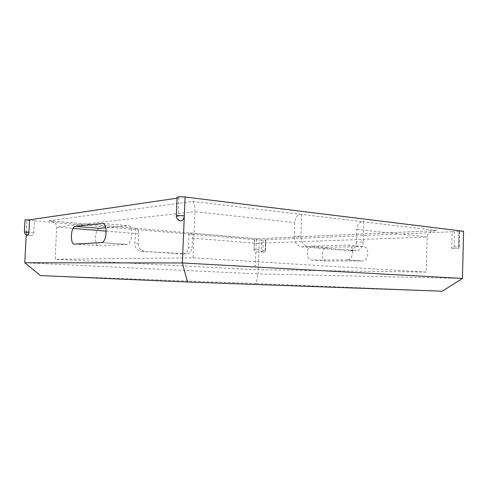 <?xml version="1.0" encoding="UTF-8"?>
<svg xmlns="http://www.w3.org/2000/svg" width="488" height="488" viewBox="0 0 488 488"><rect width="100%" height="100%" fill="white"/><g stroke="black" fill="none" stroke-linecap="round" stroke-linejoin="round"><path stroke-width="0.37" stroke-dasharray="2.44 1.83" d="M262.873 250.924L261.141 252.089L264.96 252.009L265.411 251.613L265.57 239.907L263.276 240.004L262.873 250.924L265.167 250.875M263.276 240.004L261.568 239.956L261.123 252.082M265.57 239.907L264.941 252.009L261.141 252.089M458.83 248.166L459.165 247.922L458.458 246.629L458.83 231.641L459.251 231.452L458.83 248.166L451.711 248.313L458.83 248.166M458.83 231.641L454.548 231.824L454.169 246.721L451.711 248.313L452.108 231.763L454.548 231.824M261.568 239.956L259.299 240.053L258.054 273.908L462.435 278.435M34.392 220.851L26.919 220.247L26.334 232.349L27.694 235.045L30.195 235.674C32.226 235.802 33.428 234.881 33.788 232.904L34.392 220.851L259.299 240.053M25.022 219.844L26.95 220.216M177.046 198.183L178.895 197.908L177.083 197.304M463.6 231.269L459.251 231.452M452.108 231.763L265.387 239.797M135.609 228.396L134.926 243.835L138.287 243.683L138.72 233.77C138.714 230.452 137.933 228.64 136.384 228.335L189.887 232.971C191.558 233.276 192.418 235.002 192.449 238.144L192.071 247.538L188.453 247.66L189.057 233.02M363.841 221.589L363.218 241.914L356.38 242.133L356.777 229.342C357.228 224.895 359.125 222.345 362.462 221.68L300.303 214.256C297.064 215.013 295.209 217.788 294.734 222.571L294.258 236.351L300.889 236.039C301.145 242.133 303.505 245.659 307.959 246.623L356.478 250.631L349.628 250.759L356.454 250.631M254.541 239.651L254.175 249.356C254.236 250.771 254.815 251.619 255.913 251.887L256.645 251.967C257.951 252.052 258.719 251.302 258.945 249.716L253.876 249.411C254.169 251.796 256.182 252.034 255.913 251.899M24.79 262.764L258.054 273.908L256.066 283.565L40.455 275.592M24.4 232.05L26.334 232.349L26.2 234.966M26.334 232.349C26.309 234.234 26.633 235.204 27.291 235.265M179.895 220.728C178.712 220.234 178.12 218.807 178.12 216.44L178.895 197.908M99.534 228.36C94.776 228.421 93.94 246.342 98.728 245.745L127.039 244.427C132.583 244.647 133.584 224.986 127.996 225.669L105.786 227.768M347.127 259.884L311.655 260.037C305.561 260.372 306.049 245.976 312.125 246.123L347.755 245.11C354.623 244.799 353.983 260.232 347.139 259.884L362.291 260.952C369.178 261.3 369.788 246.159 362.883 246.452L327.009 247.367C320.884 247.209 320.415 261.354 326.564 261.037L362.279 260.952L347.139 259.884M136.274 228.341L49.123 220.783C53.893 221.381 56.413 223.48 56.693 227.085L73.035 228.414M48.8 220.765L192.669 201.398C194.254 202.874 195.017 206.308 194.944 211.688L56.693 227.085L55.12 259.238L193.065 257.847L426.195 272.103L427.14 237.016C427.762 233.142 430.916 231.001 436.601 230.592L257.103 238.784C256.603 238.919 256.279 240.431 256.127 243.335L255.151 269.693L55.12 259.238M186.117 253.888L182.506 253.955L186.117 253.888C189.588 253.687 191.571 251.57 192.071 247.538M186.093 253.888L140.855 251.271C137.104 250.606 135.127 248.13 134.926 243.835M138.287 243.683C138.482 248.008 140.471 250.503 144.247 251.174M307.959 246.623L301.291 246.812C296.856 245.854 294.514 242.371 294.258 236.351M301.291 246.812L349.628 250.759M356.38 242.133C355.831 247.629 353.593 250.503 349.652 250.759M193.065 257.847L194.944 211.688L294.734 222.571M426.195 272.103L255.151 269.693M301.639 214.141L300.889 236.039M363.218 241.914C362.675 247.465 360.425 250.374 356.478 250.631M182.53 253.955C185.983 253.76 187.959 251.662 188.453 247.66M182.506 253.955L140.855 251.271M442.287 291.19L256.066 283.565M454.169 246.721L458.458 246.629M192.669 201.398L300.303 214.256M257.146 238.803L189.771 232.971M362.462 221.68L437.095 230.598M254.175 249.356L254.236 239.724M33.788 232.904L26.303 232.373L27.694 235.051M178.12 216.44L176.302 215.952M74.45 244.116L98.728 245.745M101.492 242.634L127.032 244.427L101.498 242.634M311.655 260.037L326.564 261.037M312.125 246.123L327.009 247.367M103.078 223.486L127.868 225.682M347.596 245.11L362.724 246.452M106.177 231.117L138.72 233.77M192.449 238.144L256.127 243.335L427.14 237.016L356.777 229.342M265.838 239.87L265.411 251.613M459.574 231.538L459.165 247.922M256.237 251.942L256.645 251.973M29.603 235.631L30.195 235.674M26.303 232.373L26.919 220.247M102.962 223.455L127.996 225.669M347.755 245.11L362.883 246.452M49.123 220.783L136.384 228.335M189.887 232.971L257.109 238.791L436.601 230.592"/><path stroke-width="0.73" d="M185.092 196.999C180.517 196.688 177.846 196.786 177.083 197.304L176.302 215.952C177.065 215.562 179.73 215.507 184.318 215.794L185.092 196.999L463.6 231.269L462.435 278.435L182.366 262.953L24.79 262.764L26.2 234.966M179.895 220.728L180.334 220.802C182.408 221.216 183.738 219.545 184.318 215.794L182.366 262.953L187.459 282.021L442.287 291.19L462.435 278.435M177.046 198.183L29.585 219.826L25.022 219.844L24.4 232.05C25.138 234.185 25.827 235.198 26.462 235.076L27.291 235.277C28.127 235.49 28.688 234.429 28.969 232.075L24.4 232.05M29.585 219.826L28.969 232.075M75.298 226.334L102.498 223.412C107.854 222.68 106.811 242.835 101.498 242.634L74.45 244.116C69.882 244.75 70.766 226.426 75.298 226.334L99.534 228.36L105.786 227.768M187.459 282.021L40.455 275.592L24.79 262.764M102.376 223.425L103.078 223.486M73.035 228.414L106.177 231.117M176.302 215.952C175.894 218.581 179.584 221.034 179.151 220.472L180.334 220.826M102.498 223.412L102.962 223.455"/></g></svg>
